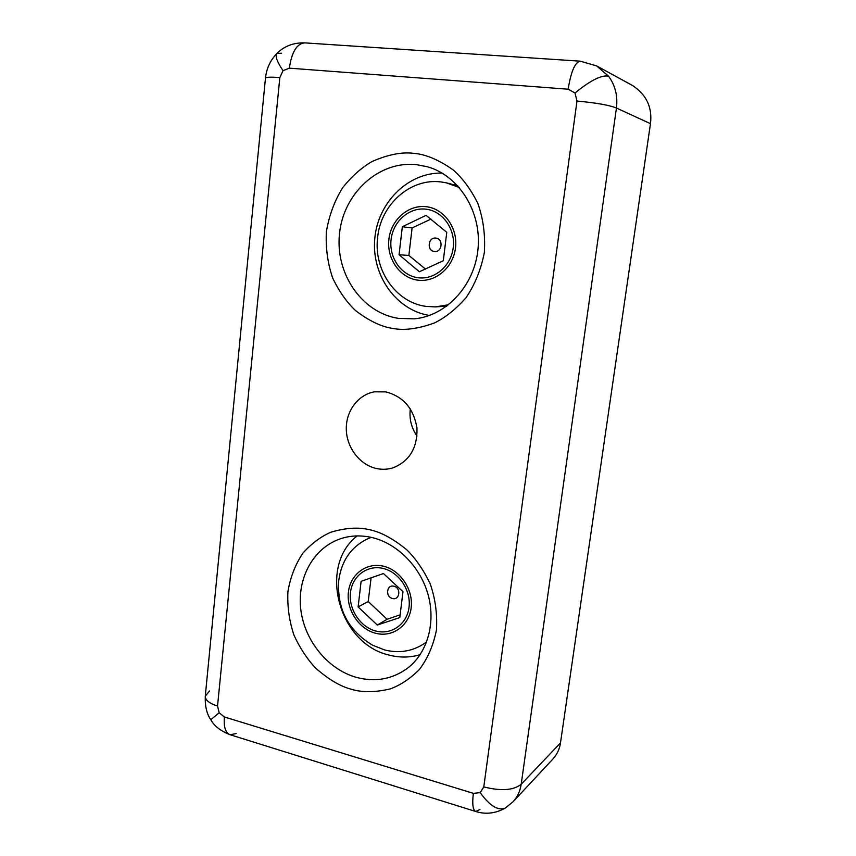 <?xml version="1.0" encoding="UTF-8"?>
<svg xmlns="http://www.w3.org/2000/svg" width="856" height="856" viewBox="0 0 856 856"><rect width="100%" height="100%" fill="white"/><g stroke="black" fill="none" stroke-linecap="round" stroke-linejoin="round"><path stroke-width="1.28" d="M348.413 592.052C350.318 574.301 366.582 562.06 383.456 566.212C400.373 570.096 413.534 589.741 411.158 607.835C409.04 626.004 392.144 637.784 375.495 633.226C358.803 628.935 346.273 609.75 348.413 592.052M426.716 641.754L424.041 643.701C412.036 651.48 398.843 653.545 384.483 649.907L372.563 645.178C348.306 630.605 337.029 609.151 338.73 580.807L338.773 580.368C341.544 560.466 351.356 546.535 368.208 538.552L371.247 537.375M377.303 625.041L358.129 606.936L361.104 581.342L383.435 573.531L402.973 591.678L399.805 617.593L377.303 625.041L387.105 619.284L400.341 614.747M375.752 631.011C360.173 627.02 348.456 609.108 350.468 592.566C352.244 575.981 367.438 564.575 383.188 568.459C398.971 572.097 411.233 590.426 409.029 607.3C407.049 624.249 391.299 635.248 375.752 631.011M371.108 577.757L368.208 601.511L387.105 619.284M393.942 586.253C386.602 584.156 385.082 596.921 392.465 598.472C399.805 600.612 401.368 587.772 393.942 586.253M358.129 606.936L368.208 601.511M388.902 239.284C390.978 219.874 408.291 204.488 426.213 206.703C444.178 208.629 458.099 228.092 455.499 247.951C453.166 267.864 435.158 282.812 417.482 280.105C399.784 277.686 386.559 258.662 388.902 239.284M448.619 304.747L435.169 306.919L425.839 306.362C395.814 302.414 373.387 269.886 377.646 237.39C380.674 204.766 410.217 177.995 440.808 181.921L446.286 182.82L459.298 187.507M446.768 306.159L435.169 306.919M446.286 182.82L457.714 185.741M399.067 254.767L402.331 226.754L426.074 215.348L446.768 232.329L443.301 260.738L419.354 271.759L399.067 254.767L408.868 255.43L425.528 269.116M417.771 277.686C401.239 275.439 388.881 257.677 391.074 239.573C393.022 221.436 409.2 207.088 425.924 209.174C442.68 210.983 455.649 229.13 453.231 247.662C451.059 266.216 434.27 280.19 417.771 277.686M430.964 219.115L412.1 227.931L408.868 255.43M435.929 238.118C428.15 236.802 426.491 250.755 434.313 251.461C442.092 252.83 443.804 238.792 435.929 238.118M412.1 227.931L402.331 226.754M385.778 391.877L374.436 391.834C357.851 394.702 345.621 411.479 346.305 429.808C346.862 448.148 360.173 465.183 376.833 468.596C382.386 469.73 387.822 469.452 393.161 467.783C409.553 461.095 417.493 447.881 416.968 428.161C413.737 408.569 403.337 396.478 385.778 391.877M417 435.982C411.34 427.807 409.115 418.777 410.324 408.901M357.209 535.91C317.929 566.051 338.462 643.552 388.827 655C399.506 657.825 409.949 657.718 420.146 654.669M442.07 173.083C407.809 172.249 377.442 203.065 374.725 239.241C371.59 275.397 396.178 310.172 429.402 315.447M479.949 809.444L475.765 811.509C472.876 810.183 472.073 804.126 473.357 793.352L224.379 716.964C223.609 727.001 225.513 732.918 230.093 734.737L236.235 733.56M483.79 786.91C501.06 791.254 513.536 790.377 521.197 784.267L616.438 108.049C609.418 105.16 596.268 102.827 576.987 101.051L483.79 786.91L480.205 792.635L473.357 793.352M304.736 42.875C296.807 43.592 291.682 52.023 289.382 68.159L568.149 89.206C570.984 71.529 575.029 62.178 580.282 61.172L304.736 42.875C293.533 42.575 284.278 46.085 276.97 53.425L276.97 53.425C274.947 55.993 276.97 61.739 283.036 70.652L289.382 68.159M209.538 691.017L205.28 696.099C205.162 700.037 209.239 703.354 217.531 706.05L279.837 77.575C270.635 76.901 265.852 77.094 265.467 78.153C266.494 68.48 270.325 60.241 276.97 53.425L281.635 53.211M560.487 742.901L521.197 784.267C520.138 791.169 517.42 797.011 513.022 801.783L552.933 758.983C557.181 754.168 559.696 748.807 560.487 742.901L650.464 123.66L616.438 108.049C617.893 96.054 615.282 85.45 608.605 76.259L596.696 65.933L580.282 61.172M596.696 65.933L632.552 85.525C646.473 94.738 652.443 107.449 650.464 123.66M369.706 529.768C358.546 526.975 345.557 527.799 330.748 532.261C320.861 536.584 311.638 543.474 303.099 552.923C295.502 563.997 290.441 576.933 287.894 591.721C287.242 606.947 289.328 621.563 294.143 635.559C300.178 648.473 307.325 659.302 315.596 668.055C328.372 679.29 340.217 686.33 351.12 689.198C361.96 692.558 374.949 692.472 390.111 688.952C400.362 685.217 410.12 678.744 419.365 669.531C427.722 658.499 433.414 645.274 436.464 629.856C437.405 613.848 435.297 598.451 430.129 583.674C423.613 570.117 415.92 558.904 407.028 550.012C393.364 538.798 380.92 532.047 369.706 529.768M356.396 677.385C327.923 669.413 304.747 640.909 300.852 609.953C296.861 578.998 312.665 549.006 339.104 539.259C349.334 535.514 360.205 534.925 371.729 537.482C397.077 543.228 420.756 566.886 428.332 595.541C435.95 624.227 426.705 653.856 407.285 668.397C392.069 679.311 375.11 682.307 356.396 677.385M413.598 153.32C401.71 151.865 387.886 154.594 372.114 161.495C361.574 167.583 351.752 176.325 342.635 187.753C334.536 200.796 329.1 215.487 326.35 231.837C325.59 248.39 327.752 263.894 332.824 278.371C339.179 291.489 346.734 302.211 355.486 310.535C369.022 320.914 381.583 326.906 393.172 328.501C404.685 330.651 418.52 328.768 434.677 322.862C445.612 317.405 456.034 309.048 465.942 297.802C474.898 284.695 481.029 269.576 484.346 252.445C485.427 234.961 483.244 218.569 477.787 203.257C470.896 189.476 462.732 178.39 453.284 170.002C438.764 159.772 425.539 154.208 413.598 153.32M398.436 318.368C361.81 312.793 334.974 273.449 339.532 233.399C343.556 193.296 378.791 160.575 416.433 164.641L427.476 166.792C458.645 175.448 481.693 211.486 478.044 248.743C474.62 286.022 445.73 316.164 414.208 318.839L398.436 318.368M224.379 716.964L219.179 712.791L217.531 706.05M568.149 89.206L575.018 92.994L576.987 101.051M279.837 77.575L283.036 70.652M506.805 806.844L505.329 808.053C498.074 811.007 489.707 805.87 480.205 792.635M219.179 712.791L210.811 719.693C214.021 725.856 220.42 730.864 229.996 734.705M608.605 76.259C601.832 74.665 590.629 80.25 575.018 92.994M426.641 641.947L424.041 643.701M371.055 537.333L368.208 538.552M475.711 811.488L230.093 734.737M210.811 719.693C206.767 714.032 204.926 706.168 205.28 696.099L265.467 78.153M475.765 811.509C485.769 814.623 495.624 813.468 505.329 808.053L513.022 801.783"/></g></svg>
